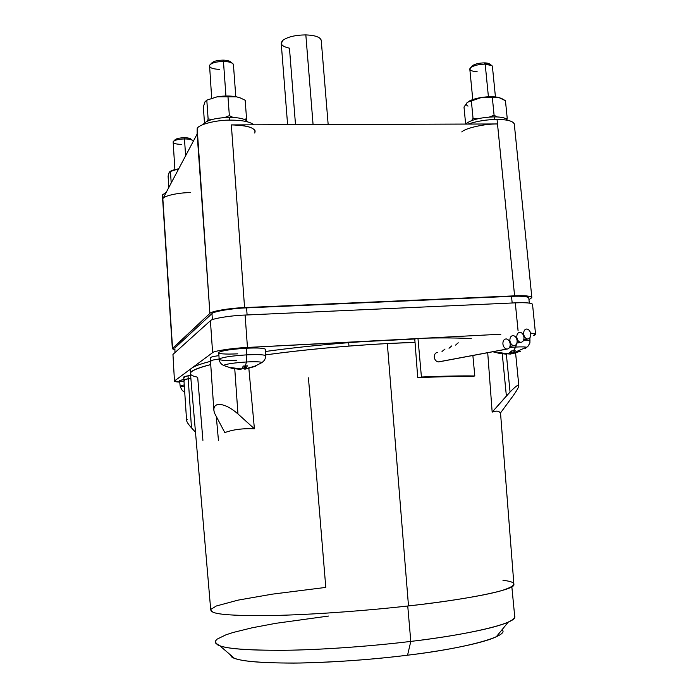 <?xml version="1.0" encoding="UTF-8"?>
<svg xmlns="http://www.w3.org/2000/svg" width="698" height="698" viewBox="0 0 698 698"><rect width="100%" height="100%" fill="white"/><g stroke="black" fill="none" stroke-linecap="round" stroke-linejoin="round"><path stroke-width="1.05" d="M197.211 134.941L209.906 313.385L172.563 348.337L162.843 198.756C163.253 196.007 178.374 192.587 190.345 192.613C178.374 192.587 163.253 196.007 162.843 198.756L172.563 348.337L174.753 349.742L172.362 348.782L209.906 313.385C210.918 311.273 230.008 308.054 244.57 307.6L514.601 295.847C524.573 295.446 530.314 295.935 531.824 297.331L529.634 299.172C534.642 296.589 529.634 295.481 514.601 295.847L497.055 119.454C486.907 119.533 477.249 121.068 468.061 124.061C477.249 121.068 486.907 119.533 497.055 119.454C507.821 119.533 513.58 121.199 514.33 124.445L514.269 123.808C512.629 120.937 506.888 119.489 497.055 119.454L497.5 123.956C485.014 123.668 465.304 128.118 461.771 131.939C465.304 128.118 485.014 123.668 497.5 123.956L231.343 124.907L497.5 123.956L514.601 295.847L244.57 307.6L231.343 124.907C245.216 125.082 253.191 127.149 255.267 131.093M197.359 131.337L197.176 128.65L197.499 133.362L162.843 198.756L197.499 133.362L197.176 128.65L197.15 134.025M492.422 66.642L492.395 66.345C491.68 64.931 489.281 64.19 485.189 64.12L488.417 96.769L485.189 64.12L492.011 65.708L492.422 66.642M491.357 65.228L489.926 64.19L484.29 62.872L485.189 64.12L484.29 62.872C487.736 62.933 489.726 63.57 490.258 64.774M233.455 64.879L233.437 64.644C232.547 62.672 229.214 61.607 223.456 61.441L225.943 96.01L223.456 61.441C228.106 61.511 231.291 62.314 233.036 63.832L233.455 64.879M232.164 63.143L230.872 62.113C229.433 60.848 226.798 60.185 222.959 60.124L223.456 61.441L222.959 60.124C227.557 60.246 230.296 61.092 231.195 62.663M193.102 141.223L193.093 141.101C192.378 139.713 189.498 138.989 184.473 138.928L185.616 155.794L184.473 138.928C188.722 138.937 191.522 139.513 192.875 140.656L193.102 141.223M192.36 140.237L191.06 139.164C189.943 138.213 187.631 137.733 184.115 137.724L184.473 138.928L184.115 137.724C188.626 137.803 190.999 138.474 191.243 139.74M240.121 369.425L230.898 368.125L231.614 367.68L241.613 368.998L243.305 366.04L245.356 365.97L246.464 361.983C234.624 362.777 227.103 363.85 223.884 365.194L225.402 366.197L223.884 365.194C227.103 363.85 234.624 362.777 246.464 361.983L246.734 354.863C232.382 355.806 223.29 357.132 219.442 358.833L219.137 359.33L219.442 358.833C223.29 357.132 232.382 355.806 246.734 354.863L246.298 348.223C231.815 349.166 222.636 350.527 218.762 352.316L219.128 359.217M236.386 360.299C226.135 360.718 220.385 360.395 219.137 359.33C219.53 362.183 221.03 364.216 223.639 365.438L231.117 368.012M515.735 347.063L516.529 344.035L515.735 347.063L509.549 347.517L515.735 347.063L513.423 350.876L515.735 347.063C521.703 346.731 525.393 346.836 526.816 347.351C525.393 346.836 521.703 346.731 515.735 347.063M506.731 354.287L497.831 353.022L499.271 352.569L508.188 353.834L511.599 350.946L513.423 350.876L511.599 350.946L508.188 353.834L499.271 352.569L497.831 353.022L506.731 354.287M184.246 384.851L180.163 386.195L184.246 384.851M184.691 391.709L183.871 391.299L184.638 390.897L183.871 391.299L184.691 391.709M184.028 381.553C180.45 381.387 179.037 381.047 179.787 380.532L183.879 379.389L179.613 380.82L180.154 386.142M184.377 386.867L180.163 386.195C181.497 389.72 182.736 391.421 183.871 391.299L184.691 391.665M240.217 97.895L245.181 100.233L246.56 118.896L246.141 120.274L246.56 118.896L245.181 100.233L240.348 97.947M501.853 98.619L505.448 100.704L507.219 118.302L506.669 119.175L507.219 118.302L505.448 100.704L498.765 97.493L501.853 98.619M203.598 123.921C207.114 120.03 215.734 117.84 229.459 117.369C239.641 117.517 245.722 119.018 247.703 121.871C245.722 119.018 239.641 117.517 229.459 117.369L229.659 120.143L229.459 117.369C215.734 117.84 207.114 120.03 203.598 123.921L203.406 124.41M466.927 123.04C472.642 119.367 481.742 117.299 494.219 116.854C501.888 116.915 506.303 118.049 507.446 120.265L507.437 120.257C506.286 118.049 501.879 116.915 494.219 116.854L494.481 119.498L494.219 116.854C481.742 117.299 472.642 119.367 466.927 123.04L465.976 124.069M527.705 339.019L523.77 339.778L527.47 339.001C525.385 338.504 524.111 336.829 523.64 333.984C523.579 330.965 524.591 329.308 526.702 329.011L526.903 329.02C528.997 329.508 530.279 331.184 530.75 334.037C530.829 337.038 529.808 338.704 527.705 339.019C529.808 338.704 530.829 337.038 530.75 334.037C530.218 331.035 528.875 329.36 526.702 329.011C524.591 329.308 523.579 330.965 523.64 333.984C524.181 337.003 525.533 338.678 527.705 339.019M520.9 342.334L516.921 343.093L520.638 342.325C518.544 341.811 517.262 340.135 516.799 337.282C516.729 334.246 517.768 332.58 519.897 332.274L520.115 332.292C522.217 332.78 523.509 334.464 523.98 337.326C524.05 340.345 523.02 342.011 520.9 342.334C523.02 342.011 524.05 340.345 523.98 337.326C523.448 334.307 522.087 332.623 519.897 332.274C517.768 332.58 516.729 334.246 516.799 337.282C517.34 340.319 518.701 342.003 520.9 342.334M514.016 345.693L510.002 346.452L513.737 345.676C511.634 345.152 510.343 343.468 509.88 340.615C509.819 337.57 510.866 335.886 513.013 335.572L513.257 335.59C515.368 336.096 516.668 337.78 517.131 340.641C517.201 343.678 516.162 345.362 514.016 345.693C516.162 345.362 517.201 343.678 517.131 340.641C516.599 337.605 515.229 335.921 513.013 335.572C510.866 335.886 509.819 337.57 509.88 340.615C510.421 343.669 511.8 345.362 514.016 345.693M507.062 349.079L438.641 361.913L506.765 349.061C504.645 348.538 503.354 346.845 502.892 343.983C502.83 340.921 503.895 339.228 506.067 338.914L506.32 338.923C508.449 339.437 509.749 341.13 510.221 344.001C510.282 347.054 509.235 348.747 507.062 349.079C509.235 348.747 510.282 347.054 510.221 344.001C509.68 340.947 508.301 339.245 506.067 338.914C503.895 339.228 502.83 340.921 502.892 343.983C503.433 347.054 504.829 348.756 507.062 349.079M502.045 629.727C510.482 636.105 464.58 648.547 407.553 655.204C373.762 659.436 328.924 662.83 293.588 663.091C258.033 662.969 237.433 660.954 231.806 657.062L229.721 654.296L231.806 657.062L234.284 658.231C242.904 661.678 264.69 663.275 299.651 663.013C336.881 662.123 372.845 659.523 407.553 655.204L410.799 641.41L407.745 606.012L410.799 641.41C466.788 634.944 515.447 623.715 514.766 617.067L514.635 615.741C515.569 617.538 513.466 619.623 508.345 622.014C494.891 628.444 453.499 636.367 410.799 641.41L407.553 655.204C446.057 650.545 483.697 643.033 496.322 636.724L508.345 622.014M186.575 420.292C186.706 421.871 188.347 424.384 191.488 427.848L188.224 378.761L183.923 380.035L188.224 378.761L188.032 375.812L183.731 377.112L186.575 420.292M214.434 412.963L213.885 410.415C213.632 406.358 215.56 404.351 219.661 404.404C225.114 404.875 231.213 408.051 237.957 413.931L234.764 368.945L237.957 413.931C231.213 408.051 225.114 404.875 219.661 404.404C214.635 404.508 212.899 407.362 214.434 412.963L224.826 432.612L214.434 412.963M210.901 361.485C209.705 360.901 211.59 360.203 216.537 359.383L219.111 359.016L216.537 359.383C212.506 360.028 210.491 360.639 210.499 361.198C210.491 360.639 212.497 360.037 216.528 359.383L219.111 359.016L216.528 359.383M210.674 358.161C209.479 357.568 211.346 356.853 216.293 356.024L218.753 355.666L216.293 356.024C212.271 356.678 210.264 357.297 210.273 357.865L213.832 409.743M506.364 354.331L510.064 392.023C515.237 386.692 518.152 384.493 518.806 385.409L518.806 385.427C518.946 386.936 516.721 390.854 512.114 397.171C516.747 390.81 518.972 386.884 518.806 385.409C518.152 384.493 515.237 386.692 510.064 392.023L506.382 396.036L502.272 353.965L506.382 396.036L492.169 412.117L487.71 352.708L492.169 412.117L510.064 392.023L506.364 354.331M348.965 346.077L348.686 342.666C319.012 344.995 291.275 347.936 265.484 351.487C291.275 347.936 319.012 344.995 348.686 342.666L348.965 346.077C372.488 344.254 394.51 343.023 415.04 342.378L387.32 343.556C345.074 345.868 304.502 349.646 265.615 354.872C291.45 351.347 319.239 348.415 348.965 346.077C319.239 348.415 291.45 351.347 265.615 354.872C304.502 349.646 345.074 345.868 387.32 343.556L408.496 605.925L387.32 343.556L415.04 342.378L414.734 339.01C394.222 339.629 372.2 340.851 348.686 342.666C372.2 340.851 394.222 339.629 414.734 339.01L247.458 347.456C232.853 348.075 213.658 350.954 212.611 352.638L174.674 380.829C173.776 381.457 175.468 381.885 179.744 382.103L174.674 380.829L212.611 352.638C213.658 350.954 232.853 348.075 247.458 347.456L416.593 338.617L414.734 339.01L415.04 342.378C394.51 343.023 372.488 344.254 348.965 346.077M248.863 368.535L254.404 428.799C242.843 428.267 232.984 429.54 224.826 432.612C232.984 429.54 242.843 428.267 254.404 428.799L237.957 413.931L254.404 428.799L248.863 368.535M202.917 440.368L197.691 377.234C184.734 374.486 189.079 370.263 210.735 364.583C196.478 368.151 189.725 371.24 190.484 373.849L210.726 609.869L212.672 612.015C218.317 615.017 240.941 616.116 280.544 615.304C319.998 614.188 370.525 610.244 408.496 605.925C464.938 599.791 514.173 590.063 513.929 584.811L513.841 583.685M321.255 40.597L321.22 40.179C320.016 37.003 314.894 35.249 305.837 34.9L313.079 124.619L305.837 34.9C315.426 35.31 320.574 37.212 321.255 40.597M287.602 124.706L281.25 43.538L282.96 40.257C287.89 36.811 295.524 35.022 305.837 34.9C295.524 35.022 287.89 36.811 282.96 40.257C279.532 43.8 281.695 46.443 289.461 48.179L295.507 124.68M502.953 580.291C517.794 582.027 517.375 585.474 501.696 590.613C484.272 595.682 446.79 601.641 408.496 605.925C370.525 610.244 319.998 614.188 280.544 615.304C240.941 616.116 218.317 615.017 212.672 612.015L210.944 610.776L210.909 609.345L216.345 605.986L238.07 600.123L272.386 594.138L325.791 587.411L308.437 377.827M500.326 413.181C499.253 410.904 496.531 410.546 492.169 412.117C496.531 410.546 499.253 410.904 500.326 413.181L512.114 397.171L500.326 413.181M471.063 376.606C457.347 376.353 439.574 376.711 417.736 377.679L415.04 342.378L417.736 377.679L421.426 377.025C443.195 376.082 460.985 375.733 474.806 375.969L471.063 376.606L474.806 375.969L472.869 355.491L474.806 375.969C460.985 375.733 443.195 376.082 421.426 377.025L417.962 338.329L421.426 377.025L417.736 377.679C439.574 376.711 457.347 376.353 471.063 376.606M184.63 380.349C183.068 379.965 184.272 379.433 188.224 378.761L190.868 378.333L188.224 378.761C184.263 379.433 183.068 379.965 184.63 380.349M216.363 417.264L218.465 440.586M184.438 377.435C182.876 377.033 184.071 376.492 188.032 375.812L190.615 375.393L188.032 375.812L191.488 427.848L195.492 432.236L191.488 427.848C187.143 422.962 185.712 420.135 187.204 419.358M190.868 378.333L188.224 378.761L190.868 378.333M215.193 641.706L217.191 644.568C222.906 648.494 245.347 650.405 284.514 650.292C323.514 649.794 373.36 645.99 410.799 641.41C375.48 645.72 329.203 649.376 291.206 650.178C252.641 650.676 228.831 649.201 219.783 645.737L215.438 642.963L215.35 641.157L217.052 639.167L226.004 634.787L233.158 632.467L252.135 627.79L275.762 623.331L328.522 616.055M191.182 371.938C187.605 369.102 194.053 365.569 210.517 361.337C196.243 364.975 189.498 368.125 190.284 370.795M190.493 373.858C189.708 371.249 196.461 368.16 210.735 364.583M237.791 353.842C224.346 354.41 218.003 353.903 218.762 352.316C222.636 350.527 231.815 349.166 246.298 348.223C258.26 347.7 264.629 348.093 265.397 349.41L265.397 349.227C263.844 348.04 257.475 347.709 246.298 348.223L246.734 354.863C257.806 354.331 264.114 354.619 265.65 355.736L265.65 355.736C264.114 354.619 257.806 354.331 246.734 354.863L246.464 361.983L245.356 365.97L243.305 366.04L241.613 368.998L230.994 367.986M533.316 335.642C537.076 334.403 536.177 333.574 530.602 333.147L535.549 334.15L533.316 335.642M500.841 334.22L425.998 338.129C444.181 337.762 459.267 337.911 471.263 338.591C459.267 337.911 444.181 337.762 425.998 338.129L500.841 334.22M173.008 355.134L172.956 354.41L210.412 320.714C211.433 318.689 230.541 315.531 245.111 315.051L515.299 302.853C526.213 302.409 531.972 302.967 532.557 304.52L532.522 304.215C531.012 302.88 525.271 302.426 515.299 302.853L245.111 315.051L247.458 347.456L245.111 315.051C230.541 315.531 211.433 318.689 210.412 320.714L212.611 352.638L210.412 320.714L172.956 354.41L174.474 381.187M518.073 330.747L515.299 302.853L518.073 330.747M437.768 352.316C435.43 352.647 434.269 354.27 434.278 357.193C434.732 359.924 436.084 361.494 438.327 361.896L438.641 361.913C436.25 361.677 434.802 360.107 434.278 357.193C434.269 354.27 435.43 352.647 437.768 352.316M445.01 349.044L442.009 351.487L445.01 349.044M451.833 345.868L449.015 348.25L451.833 345.868M458.228 342.788L455.602 345.109L458.228 342.788M425.998 338.129L416.593 338.617L425.998 338.129M169.413 172.031L168.087 176.088L168.829 187.457L168.087 176.088L169.169 172.389C170.12 170.905 173.296 169.71 178.714 168.811L170.059 171.464M170.452 171.455L178.714 168.811L170.452 171.455L171.211 182.972L170.452 171.455L169.169 172.389L170.452 171.455M468.506 101.515C471.49 99.727 475.87 98.366 481.646 97.45C488.556 96.472 494.263 96.481 498.765 97.493C494.263 96.481 488.556 96.472 481.646 97.45L498.765 97.493L492.326 97.432L494.088 115.231L496.976 116.915L494.088 115.231L492.326 97.432L481.646 97.45C475.87 98.366 471.49 99.727 468.506 101.515M467.992 106.14C466.011 105.066 465.845 103.784 467.486 102.266L466.796 102.999M464.004 107.003L467.486 102.266L481.646 97.45L471.325 100.643L473.052 118.381L477.72 118.756L473.052 118.381L471.708 120.527L473.052 118.381L471.325 100.643L467.486 102.266L464.004 107.003L465.645 124.069L464.004 107.003M505.718 118.581L507.219 118.302L505.718 118.581M489.446 117.028L494.088 115.231L489.446 117.028M206.625 100.198L217.253 96.778C224.285 95.731 230.706 95.748 236.517 96.821L240.54 98.025L236.517 96.821C230.706 95.748 224.285 95.731 217.253 96.778L236.517 96.821L227.984 96.752L229.354 115.641L233.141 117.456L229.354 115.641L227.984 96.752L217.253 96.778L206.625 100.198M203.354 106.907L204.95 101.891L206.8 100.163L217.253 96.778L206.8 100.163L208.117 118.983L212.419 119.367L208.117 118.983L207.594 120.981L208.117 118.983L206.8 100.163L204.95 101.891L203.354 106.907L204.47 122.857L203.354 106.907M205.395 101.236L204.95 101.891M243.951 119.245L246.56 118.896L243.951 119.245M224.739 117.517L229.354 115.641L224.739 117.517M515.211 350.736L513.423 350.876L515.211 350.736L511.782 353.624L515.211 350.736M510.317 354.078L510.159 352.499L510.317 354.078L507.525 353.825L510.317 354.078L516.651 352.656L510.317 354.078M511.529 351.033L511.782 353.624L511.529 351.033M520.307 351.373L511.782 353.624L520.045 351.077M525.079 348.485L526.816 347.351L525.079 348.485M523.648 340.118C527.566 340.135 529.721 340.397 530.114 340.903L530.114 340.903C529.721 340.397 527.566 340.135 523.648 340.118M247.38 365.813L245.356 365.97L247.38 365.813L245.661 368.771L247.38 365.813M240.845 368.989L240.871 369.434L240.845 368.989M255.337 366.345L244.911 369.207L244.675 365.996L244.911 369.207L242.965 368.404L244.911 369.207L255.337 366.345L245.661 368.771L245.46 365.961L245.661 368.771L255.119 366.11M243.087 366.59L242.965 368.404L243.087 366.59M242.066 368.492L242.965 368.404L242.066 368.492M259.961 363.719L262.003 362.463C260.092 361.712 254.918 361.547 246.464 361.983C254.918 361.547 260.092 361.712 262.003 362.463L259.961 363.719M230.898 368.125L240.871 369.434M174.919 348.747L174.945 352.621M174.875 347.979L211.965 313.638L212.384 319.667L211.965 313.638C212.995 311.535 232.068 308.324 246.586 307.87C232.068 308.324 212.995 311.535 211.965 313.638L174.875 347.979M247.101 314.964L246.586 307.87L511.512 296.327L246.586 307.87L247.101 314.964M512.175 302.993L511.512 296.327L512.175 302.993M528.805 298.116L528.77 297.802C527.252 296.414 521.502 295.917 511.512 296.327C522.444 295.9 528.203 296.502 528.805 298.116M174.753 140.062C175.948 138.684 179.063 137.907 184.115 137.724C179.081 137.907 175.957 138.684 174.762 140.054L173.819 141.04M181.724 144.381C175.879 144.259 173.017 143.387 173.139 141.746L173.148 141.738C174.596 140.089 178.365 139.155 184.473 138.928C178.356 139.155 174.579 140.089 173.139 141.746L174.884 169.57M211.477 63.335C213.065 61.354 216.895 60.281 222.959 60.124C216.912 60.281 213.082 61.345 211.477 63.326L210.752 64.076M219.469 69.364C212.506 69.058 209.199 67.706 209.548 65.324L209.557 65.307C211.494 62.925 216.127 61.633 223.456 61.441C216.101 61.633 211.468 62.925 209.548 65.324L211.668 98.017M472.171 65.891C474.727 64.033 478.767 63.021 484.29 62.872C478.767 63.021 474.727 64.033 472.171 65.891M477.092 71.554C472.101 71.423 469.702 70.446 469.894 68.622L470.522 67.767C473.61 65.525 478.496 64.303 485.189 64.12C478.496 64.303 473.61 65.525 470.522 67.767L469.833 69.32L472.773 99.561M230.994 120.126C242.267 120.169 249.936 121.731 253.993 124.829C249.936 121.731 242.267 120.169 230.994 120.126C216.65 119.803 198.031 124.567 197.176 128.65C198.031 124.567 216.65 119.803 230.994 120.126M254.77 133.056C256.341 128.153 248.532 125.431 231.343 124.907L244.57 307.6C230.008 308.054 210.918 311.273 209.906 313.385L197.499 133.362M162.59 194.829L166.255 192.325L162.59 194.829L162.425 195.71L172.362 348.782M528.936 299.451L529.634 299.172L528.936 299.451M492.395 66.345L495.44 96.926M233.437 64.644L235.784 96.682M193.093 141.101L193.128 141.615M492.797 351.757L500.763 353.712M514.766 617.067L511.843 586.756M518.806 385.427L515.595 352.996M321.22 40.179L328.165 124.567M513.929 584.811L500.518 412.919M234.284 658.231L219.783 645.737M535.549 334.15L532.522 304.215M506.765 349.061L438.327 361.904M513.737 345.676L510.029 346.382M520.638 342.325L516.939 343.032M527.47 339.001L523.788 339.717M512.105 353.467L527.679 346.714L529.922 343.023L529.913 337.806M245.74 368.701C250.093 368.3 255.512 366.223 262.003 362.463C264.437 360.849 265.659 358.606 265.65 355.736L265.397 349.227M529.302 303.089L528.77 297.802M470.958 67.409L471.656 66.607M531.824 297.331L514.269 123.808"/></g></svg>
